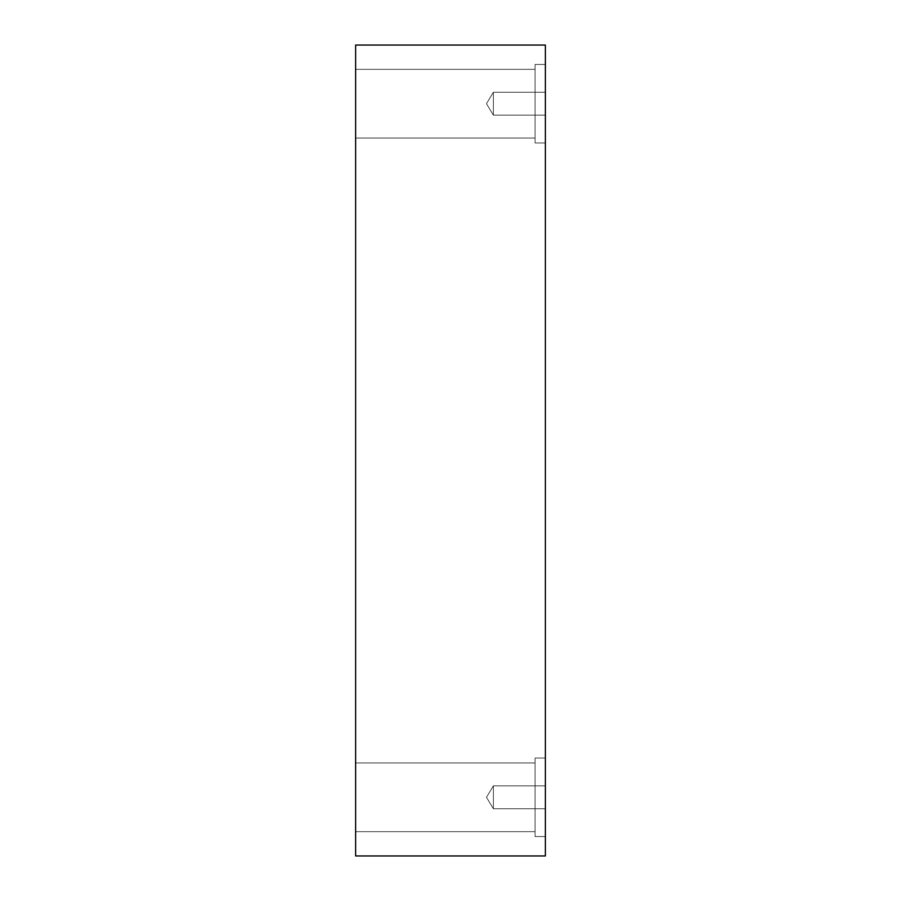 <?xml version="1.0" encoding="UTF-8"?>
<svg xmlns="http://www.w3.org/2000/svg" width="901" height="901" viewBox="0 0 901 901"><rect width="100%" height="100%" fill="white"/><g stroke="black" fill="none" stroke-linecap="round" stroke-linejoin="round"><path stroke-width="0.68" stroke-dasharray="4.5 3.38" d="M493.365 115.148L486.484 103.694L493.365 92.24L493.365 115.148L493.365 92.24L545.375 92.24L545.375 115.148L493.365 115.148L486.484 103.694L493.365 92.24L493.365 115.148L493.365 92.24L545.375 92.24L545.375 115.148L493.365 115.148L545.375 115.148L545.375 92.24L545.375 115.148L545.375 92.24L545.375 115.148L545.375 92.24L493.365 92.24L493.365 115.148L493.365 92.24L486.484 103.694L493.365 115.148L545.375 115.148L545.375 92.24L493.365 92.24L493.365 115.148L493.365 92.24L486.484 103.694L493.365 115.148M493.365 808.76L486.484 797.306L493.365 785.852L493.365 808.76L493.365 785.852L545.375 785.852L545.375 808.76L493.365 808.76L486.484 797.306L493.365 785.852L493.365 808.76L493.365 785.852L545.375 785.852L545.375 808.76L493.365 808.76L545.375 808.76L545.375 785.852L545.375 808.76L545.375 785.852L545.375 808.76L545.375 785.852L493.365 785.852L493.365 808.76L493.365 785.852L486.484 797.306L493.365 808.76L545.375 808.76L545.375 785.852L493.365 785.852L493.365 808.76L493.365 785.852L486.484 797.306L493.365 808.76M545.375 64.433L545.375 142.955L535.07 142.955L535.07 64.433L545.375 64.433L545.375 142.955L535.07 142.955L535.07 64.433L545.375 64.433L545.375 142.955L545.375 64.433L545.375 142.955L545.375 64.433L535.07 64.433L535.07 142.955L535.07 64.433L535.07 142.955L545.375 142.955L545.375 64.433L535.07 64.433L535.07 142.955L535.07 64.433L535.07 142.955L545.375 142.955L545.375 64.433M535.07 69.343L535.07 138.044L355.625 138.044L355.625 69.343L535.07 69.343L535.07 138.044L355.625 138.044L355.625 69.343L535.07 69.343L355.625 69.343L355.625 138.044L355.625 69.343L355.625 138.044L355.625 69.343L355.625 138.044L535.07 138.044L535.07 69.343L535.07 138.044L535.07 69.343L355.625 69.343L355.625 138.044L535.07 138.044L535.07 69.343M545.375 758.045L545.375 836.567L535.07 836.567L535.07 758.045L545.375 758.045L545.375 836.567L535.07 836.567L535.07 758.045L545.375 758.045L545.375 836.567L545.375 758.045L545.375 836.567L545.375 758.045L535.07 758.045L535.07 836.567L535.07 758.045L535.07 836.567L545.375 836.567L545.375 758.045L535.07 758.045L535.07 836.567L535.07 758.045L535.07 836.567L545.375 836.567L545.375 758.045M535.07 762.956L535.07 831.657L355.625 831.657L355.625 762.956L535.07 762.956L535.07 831.657L355.625 831.657L355.625 762.956L535.07 762.956L355.625 762.956L355.625 831.657L355.625 762.956L355.625 831.657L355.625 762.956L355.625 831.657L535.07 831.657L535.07 762.956L535.07 831.657L535.07 762.956L355.625 762.956L355.625 831.657L535.07 831.657L535.07 762.956M355.625 855.95L545.375 855.95L355.625 855.95L355.625 45.05L545.375 45.05L545.375 855.95L545.375 45.05L355.625 45.05L355.625 855.95"/><path stroke-width="1.35" d="M545.375 855.95L355.625 855.95L545.375 855.95L545.375 45.05L355.625 45.05L545.375 45.05L545.375 855.95M355.625 45.05L355.625 855.95L355.625 45.05"/></g></svg>
